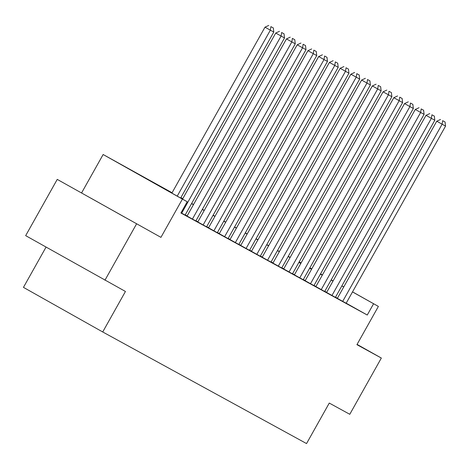<?xml version="1.0" encoding="UTF-8"?>
<svg xmlns="http://www.w3.org/2000/svg" width="469" height="469" viewBox="0 0 469 469"><rect width="100%" height="100%" fill="white"/><g stroke="black" fill="none" stroke-linecap="round" stroke-linejoin="round"><path stroke-width="0.7" d="M90.834 198.129L125.094 217.376L90.834 198.129M46.05 247.104L23.45 287.374L102.717 331.97L306.544 443.574L329.273 403.07L349.78 414.297L381.344 358.046L357.073 344.393M102.717 331.97L125.446 291.466L25.672 235.643L57.241 179.393L160.937 237.361L182.406 199.108L103.139 154.512L172.076 192.747M160.937 237.361L57.241 179.393M81.67 192.765L103.139 154.512M104.939 280.239L136.508 223.983M171.982 192.917L155.087 183.666L187.219 201.746L180.905 212.996L367.256 315.033L346.181 303.179M337.41 298.243L335.517 297.176M326.688 292.334L324.783 291.296M315.954 286.459L314.048 285.416M305.219 280.579L303.314 279.536M294.485 274.705L292.58 273.662M283.751 268.825L281.846 267.781M273.017 262.945L271.111 261.907M262.282 257.071L260.377 256.027M251.542 251.191L249.643 250.147M240.808 245.31L238.909 244.273M230.074 239.436L228.169 238.393M219.34 233.556L217.434 232.513M208.605 227.682L206.7 226.638M197.871 221.802L195.966 220.758M187.137 215.922L185.232 214.884M181.011 212.815L185.466 215.259L185.126 215.066L284.525 37.936L275.731 33.041L182.535 199.108M192.073 218.876L196.206 221.139L195.86 220.946L295.265 43.816L286.465 38.921L187.061 216.057L186.721 215.863L192.073 218.876M202.807 224.757L206.94 227.014L206.595 226.826L305.999 49.696L297.199 44.795L197.795 221.937L197.455 221.743L202.807 224.757M213.547 230.631L217.675 232.894L217.329 232.7L316.733 55.571L307.934 50.675L208.529 227.811L208.189 227.617L213.547 230.631M224.622 236.698L324.026 59.569L318.668 56.556L219.263 233.691L218.923 233.498L228.069 238.58M230.003 239.565L239.143 244.648L238.803 244.46L338.202 67.331L329.402 62.43L229.998 239.571M245.75 248.265L249.877 250.528L249.537 250.335L348.936 73.205L340.142 68.31L240.738 245.445L240.392 245.252L245.75 248.265M256.484 254.145L260.612 256.408L260.272 256.215L359.67 79.085L350.876 74.19L251.472 251.325L251.126 251.132L256.484 254.145M267.219 260.025L271.346 262.282L271.006 262.089L370.404 84.959L361.611 80.064L262.206 257.2L261.86 257.012L267.219 260.025M277.953 265.9L282.08 268.162L281.74 267.969L381.139 90.839L372.345 85.944L272.94 263.08L272.6 262.886L277.953 265.9M283.675 268.954L292.82 274.037L292.474 273.849L391.873 96.72L383.079 91.818L283.675 268.96M299.421 277.654L303.554 279.917L303.209 279.723L402.613 102.594L393.813 97.699L294.409 274.834L294.069 274.641L299.421 277.654M305.149 280.708L313.943 285.603M321.236 289.602L420.64 112.466L415.282 109.453L315.877 286.594L315.537 286.401L324.683 291.483M326.617 292.463L335.417 297.358M342.364 301.168L346.491 303.431L346.151 303.238L445.55 126.108L436.756 121.213L337.352 298.348L337.006 298.155L342.364 301.168M352.53 291.87L378.383 306.415L356.921 344.668L381.344 358.046M378.383 306.415L352.495 291.923M367.256 315.033L373.57 303.777M187.219 201.746L182.406 199.108M299.199 261.866L301.086 262.933M309.862 267.869L311.756 268.93M320.532 273.873L322.42 274.934M331.196 279.87L333.09 280.937M341.86 285.873L343.754 286.934M322.391 274.986L320.497 273.925M311.727 268.989L309.833 267.922M301.057 262.986L299.169 261.925M180.905 197.578L182.81 198.622M191.639 203.458L193.545 204.502M202.379 209.338L204.279 210.376M213.114 215.212L215.013 216.256M223.848 221.092L225.753 222.136M234.582 226.973L236.487 228.01M245.316 232.847L247.222 233.89M256.051 238.727L257.956 239.77M266.785 244.601L268.69 245.645M277.519 250.481L279.424 251.525M288.253 256.361L290.159 257.399M298.993 262.235L300.893 263.279M309.728 268.116L311.627 269.159M320.462 273.996L322.361 275.033M333.002 281.083L331.096 280.046M322.267 275.209L320.362 274.166M311.533 269.329L309.628 268.286M300.799 263.449L298.894 262.411M290.065 257.575L288.159 256.531M279.331 251.695L277.425 250.651M268.59 245.82L266.691 244.777M257.856 239.94L255.957 238.897M247.122 234.06L245.223 233.023M236.388 228.186L234.482 227.143M225.653 222.306L223.748 221.262M214.919 216.426L213.014 215.388M204.185 210.552L202.28 209.508M193.451 204.672L191.545 203.628M182.717 198.797L180.811 197.754M343.724 286.987L341.831 285.926M177.229 196.124L270.349 30.174L264.997 27.167L171.871 193.111M180.647 198.047L273.79 32.062L270.349 30.174L270.9 26.633L273.31 27.947L270.9 26.633M264.997 27.167L268.76 25.426M273.31 27.947L273.79 32.062M181.685 213.19L281.089 36.054L281.635 32.508L284.044 33.827L281.635 32.508M275.731 33.041L279.495 31.306M284.044 33.827L284.525 37.936M192.419 219.064L291.824 41.934L292.375 38.388L294.778 39.707L292.375 38.388M286.465 38.921L290.229 37.18M294.778 39.707L295.265 43.816M203.153 224.944L302.558 47.809L303.109 44.262L305.518 45.581L303.109 44.262M297.199 44.795L300.963 43.06M305.518 45.581L305.999 49.696M213.887 230.824L313.292 53.689L313.843 50.142L316.253 51.461L313.843 50.142M307.934 50.675L311.697 48.934M316.253 51.461L316.733 55.571M228.063 238.586L327.468 61.451L324.026 59.569L324.577 56.022L326.987 57.341L324.577 56.022M318.668 56.556L322.432 54.814M326.987 57.341L327.468 61.451M235.356 242.579L334.76 65.443L335.312 61.896L337.721 63.215L335.312 61.896M329.402 62.43L333.172 60.694M337.721 63.215L338.202 67.331M246.096 248.453L345.495 71.323L346.046 67.776L348.455 69.095L346.046 67.776M340.142 68.31L343.906 66.569M348.455 69.095L348.936 73.205M256.83 254.333L356.229 77.203L356.78 73.656L359.19 74.976L356.78 73.656M350.876 74.19L354.64 72.449M359.19 74.976L359.67 79.085M267.565 260.213L366.963 83.077L367.514 79.531L369.924 80.85L367.514 79.531M361.611 80.064L365.374 78.329M369.924 80.85L370.404 84.959M278.299 266.087L377.697 88.958L378.249 85.411L380.658 86.73L378.249 85.411M372.345 85.944L376.109 84.203M380.658 86.73L381.139 90.839M289.033 271.967L388.438 94.832L388.989 91.285L391.392 92.604L388.989 91.285M383.079 91.818L386.843 90.083M391.392 92.604L391.873 96.72M299.767 277.847L399.172 100.712L399.723 97.165L402.126 98.484L399.723 97.165M393.813 97.699L397.577 95.957M402.126 98.484L402.613 102.594M310.501 283.722L409.906 106.592L404.548 103.579L305.143 280.714M313.943 285.609L413.347 108.474L409.906 106.592L410.457 103.045L412.867 104.364L410.457 103.045M404.548 103.579L408.311 101.837M412.867 104.364L413.347 108.474M324.677 291.483L424.082 114.354L420.64 112.466L421.191 108.919L423.601 110.238L421.191 108.919M415.282 109.453L419.046 107.718M423.601 110.238L424.082 114.354M331.97 295.476L431.374 118.346L426.016 115.333L326.612 292.468M335.411 297.364L434.816 120.228L431.374 118.346L431.926 114.799L434.335 116.119L431.926 114.799M426.016 115.333L429.786 113.592M434.335 116.119L434.816 120.228M342.704 301.356L442.109 124.226L442.66 120.68L445.069 121.999L442.66 120.68M436.756 121.213L440.52 119.472M445.069 121.999L445.55 126.108"/></g></svg>
